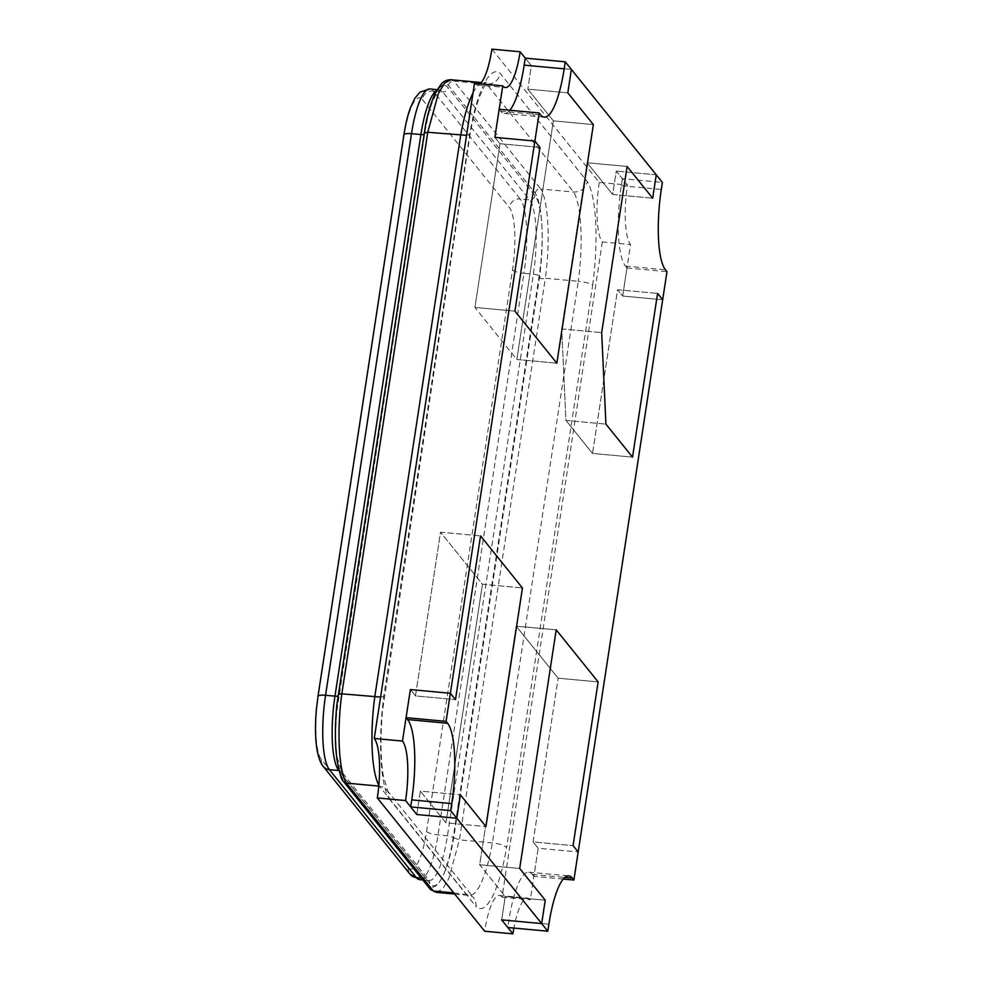 <?xml version="1.0" encoding="UTF-8"?>
<svg xmlns="http://www.w3.org/2000/svg" width="983" height="983" viewBox="0 0 983 983"><rect width="100%" height="100%" fill="white"/><g stroke="black" fill="none" stroke-linecap="round" stroke-linejoin="round"><path stroke-width="0.74" stroke-dasharray="4.92 3.69" d="M435.186 94.491C439.917 85.189 444.353 82.167 448.494 85.423L535.33 193.246C538.831 199.279 541.019 209.932 541.891 225.205C542.727 241.376 541.952 258.603 539.569 276.899L453.741 837.774C450.841 854.485 447.142 867.424 442.633 876.615C437.914 885.929 433.491 889.013 429.338 885.867L342.502 778.081C338.975 772.122 336.764 761.469 335.879 746.097C335.031 729.914 335.805 712.65 338.189 694.317L424.078 133.098C426.991 116.449 430.689 103.584 435.186 94.491M491.905 49.15L599.261 182.445L627.498 185.062L616.255 171.091L612.667 194.487L587.109 162.76L561.686 328.912L565.925 420.405L592.528 453.421L617.582 289.702L622.681 296.043L630.558 244.546A48.683 11.698 -84.7 0 1 627.498 185.062M599.261 182.445A48.683 11.698 95.3 0 0 602.333 241.929L630.558 244.546M474.519 83.26A48.683 11.698 95.3 0 0 477.185 84.931A48.683 11.698 95.3 0 0 480.109 83.776M602.333 241.929L502.067 897.123A48.683 11.698 95.3 0 0 499.401 895.452A48.683 11.698 95.3 0 0 484.68 931.233M525.254 58.12L531.385 65.738L571.381 69.449L531.385 65.738L527.81 89.134L531.385 65.738L525.254 58.12M656.251 174.802L616.255 171.091L656.251 174.802M622.386 178.709L621.317 185.726A65.726 15.789 95.3 0 0 625.446 266.049L626.982 267.954L622.681 296.043L662.677 299.754L622.681 296.043L617.582 289.702L657.578 293.413L617.582 289.702L592.528 453.421L632.524 457.132L592.528 453.421L565.925 420.405L605.921 424.115L565.925 420.405L561.686 328.912L601.682 332.623L561.686 328.912L587.109 162.76L627.117 166.471L587.109 162.76L612.667 194.487L652.675 198.197L612.667 194.487L616.255 171.091L622.386 178.709L662.382 182.42M563.222 879.06L533.88 876.345L538.18 848.255L533.081 841.915L538.18 848.255L578.188 851.954L538.18 848.255L530.304 899.74A48.683 11.698 95.3 0 0 527.638 898.069A48.683 11.698 95.3 0 0 513.9 928.063M502.067 897.123L530.304 899.74M436.366 892.343L442.559 889.037L448.862 878.421L459.417 839.838L545.344 278.238L578.287 281.298L492.348 842.886A79.365 19.07 -84.7 0 1 469.309 895.415A79.365 19.07 -84.7 0 1 466.274 894.051L379.364 786.142A79.365 19.07 -84.7 0 1 378.836 785.22M539.569 276.899C540.392 278.803 542.309 279.246 545.344 278.238C550.468 241.167 548.391 201.036 540.748 188.994L573.691 192.054C580.953 192.029 585.499 188.539 587.342 181.56L500.236 73.43A91.542 21.995 95.3 0 0 469.972 132.791L383.911 695.251A91.542 21.995 95.3 0 0 389.243 798.823L388.445 792.507L387.019 790.172L383.149 787.162L378.762 786.093M453.741 837.774L459.417 839.838L492.348 842.886C499.634 843.77 504.39 845.331 506.601 847.592L592.675 285.119C590.378 283.387 585.585 282.109 578.287 281.298A79.365 19.07 -84.7 0 0 573.691 192.054L486.782 84.157C494.019 84.12 498.516 80.545 500.236 73.43M453.802 892.896L470.071 895.071L473.253 897.319L475.453 900.514L476.337 906.953A91.542 21.995 95.3 0 0 506.601 847.592M535.33 193.246C535.882 190.235 537.689 188.81 540.748 188.994L453.839 81.097L486.782 84.157A79.365 19.07 -84.7 0 0 483.747 82.781L487.335 82.056L484.865 85.251L479.692 96.334C476.104 105.82 472.946 118.255 470.23 133.663L469.972 132.791M448.494 85.423C449.182 82.584 450.964 81.134 453.839 81.097L450.816 79.758M416.804 814.526L420.38 791.131L445.938 822.857L482.456 584.246L440.531 532.196L415.477 695.915L410.366 689.575L415.477 695.915L455.473 699.626L415.477 695.915L440.531 532.196L480.527 535.907L440.531 532.196L482.456 584.246L522.452 587.957L482.456 584.246L445.938 822.857L485.946 826.568L445.938 822.857L420.38 791.131L460.388 794.842L420.38 791.131L416.804 814.526M533.081 841.915L558.135 678.196L516.198 626.146L479.692 864.757L505.25 896.484L501.674 919.879L505.25 896.484L545.246 900.195L505.25 896.484L479.692 864.757L519.688 868.468L479.692 864.757L516.198 626.146L556.206 629.845L516.198 626.146L558.135 678.196L598.131 681.907L558.135 678.196L533.081 841.915L573.077 845.626L533.081 841.915M494.867 137.362L499.978 143.702L474.924 307.421L516.849 359.483L553.368 120.86L527.81 89.134L567.805 92.844L527.81 89.134L553.368 120.86L593.363 124.571L553.368 120.86L516.849 359.483L556.845 363.182L516.849 359.483L474.924 307.421L514.92 311.132L474.924 307.421L499.978 143.702L539.974 147.413L499.978 143.702L494.867 137.362M380.593 697.07L383.505 696.554L383.911 695.251M466.544 135.335L470.23 133.663M429.338 885.867L430.136 889.074M342.502 778.081L343.288 781.288M499.167 109.273L500.703 111.177A65.726 15.789 95.3 0 0 504.304 113.438A65.726 15.789 95.3 0 0 509.833 110.256M626.982 267.954L666.978 271.664M533.88 876.345L532.356 874.44A65.726 15.789 95.3 0 0 528.756 872.179A65.726 15.789 95.3 0 0 508.875 920.481L507.806 927.497M534.973 195.58L448.064 87.684A65.726 15.789 95.3 0 0 435.199 94.614A65.726 15.789 95.3 0 0 424.582 133.725L338.656 695.313A65.726 15.789 95.3 0 0 335.916 746.023A65.726 15.789 95.3 0 0 342.784 775.636L429.706 883.533A65.726 15.789 95.3 0 0 442.62 876.492A65.726 15.789 95.3 0 0 453.175 837.491L539.114 275.904A65.726 15.789 95.3 0 0 541.854 225.279A65.726 15.789 95.3 0 0 534.973 195.58A4.866 4.583 141.1 0 1 529.554 199.832A60.86 14.622 -84.7 0 1 533.376 274.196L447.449 835.783A60.86 14.622 -84.7 0 1 429.043 880.522A60.86 14.622 -84.7 0 1 425.713 878.421L339.16 770.967M389.243 798.823L476.337 906.953M592.675 285.119A91.542 21.995 95.3 0 0 587.342 181.56M473.032 92.955A79.365 19.07 -84.7 0 1 483.747 82.781L481.289 82.547M436.735 90.485A60.86 14.622 -84.7 0 1 439.303 89.822A60.86 14.622 -84.7 0 1 442.633 91.923L529.554 199.832L520.142 198.959L433.22 91.05L442.633 91.923A4.866 4.583 141.1 0 0 448.064 87.684M422.383 99.541L509.292 207.438A51.116 12.275 -84.7 0 1 512.512 269.907L426.573 831.507A51.116 12.275 -84.7 0 1 408.314 867.313L321.404 759.417A51.116 12.275 -84.7 0 1 318.185 696.947L404.124 135.347A51.116 12.275 -84.7 0 1 422.383 99.541A9.732 9.179 -38.9 0 1 433.22 91.05A60.86 14.622 95.3 0 0 429.89 88.949M419.63 879.65A60.86 14.622 95.3 0 0 438.037 834.911L523.964 273.323L533.376 274.196A4.866 1.13 -171.3 0 1 539.114 275.904M512.512 269.907A9.732 2.273 -171.3 0 0 523.964 273.323A60.86 14.622 95.3 0 0 520.142 198.959A9.732 9.179 -38.9 0 0 509.292 207.438M426.573 831.507A9.732 2.273 -171.3 0 0 438.037 834.911L447.449 835.783A4.866 1.13 8.7 0 1 453.175 837.491M421.216 878.003L425.713 878.421A4.866 4.583 141.1 0 1 429.706 883.533M408.314 867.313A9.732 9.179 -38.9 0 0 410.144 874.292M321.404 759.417A9.732 9.179 -38.9 0 0 323.235 766.396M339.049 770.549A4.866 4.583 141.1 0 1 342.784 775.636M337.808 696.124A4.866 1.13 -171.3 0 0 338.754 695.62A4.866 1.13 -171.3 0 0 338.656 695.313M424.582 133.725A4.866 1.13 8.7 0 1 424.693 134.02A4.866 1.13 8.7 0 1 423.722 134.536M500.703 111.177L540.699 114.888M621.317 185.726L661.313 189.436M625.446 266.049L665.454 269.76M532.356 874.44L564.795 877.45M508.875 920.481L548.883 924.192M477.185 84.931L505.422 87.548M499.401 895.452L527.638 898.069M454.748 894.063L469.309 895.415L472.54 896.656M437.214 89.637L439.61 89.809L436.452 93.41L432.151 102.76C429.19 110.846 426.696 121.278 424.693 134.02L336.874 710.967C335.252 729.988 335.424 745.753 337.427 758.286L341.875 772.146L429.338 880.596L422.776 879.932M470.23 133.651L382.498 710.906C380.249 737.668 380.544 759.466 383.395 776.287L387.867 791.389M387.019 790.172L473.99 898.143M504.304 113.438L544.299 117.149M528.756 872.179L568.752 875.878"/><path stroke-width="1.47" d="M513.9 928.063A48.683 11.698 95.3 0 0 512.917 933.85L484.68 931.233L377.325 797.938L405.561 800.555L416.804 814.526L456.8 818.237L416.804 814.526L410.673 806.908L450.669 810.619L451.738 803.602A65.726 15.789 95.3 0 0 447.609 723.279L446.073 721.375L534.875 141.073L494.867 137.362L502.755 85.877A48.683 11.698 95.3 0 0 505.422 87.548A48.683 11.698 95.3 0 0 520.142 51.767L525.254 58.12L565.25 61.818L656.251 174.802L652.675 198.197L627.117 166.471L601.682 332.623L605.921 424.115L632.524 457.132L657.578 293.413L662.677 299.754L578.188 851.954L573.077 845.626L598.131 681.907L556.206 629.845L519.688 868.468L545.246 900.195L541.67 923.59L456.8 818.237L460.388 794.842L485.946 826.568L522.452 587.957L480.527 535.907L455.473 699.626L450.374 693.285L455.473 699.626L480.527 535.907L522.452 587.957L485.946 826.568L460.388 794.842L456.8 818.237L450.669 810.619M377.325 797.938A48.683 11.698 95.3 0 0 374.253 738.454L402.489 741.071A48.683 11.698 -84.7 0 1 405.561 800.555M374.253 738.454L474.519 83.26L502.755 85.877M480.109 83.776A48.683 11.698 95.3 0 0 491.905 49.15L520.142 51.767M410.673 806.908L411.742 799.892A65.726 15.789 95.3 0 0 407.601 719.568L406.077 717.664L410.366 689.575L402.489 741.071M410.366 689.575L450.374 693.285L410.366 689.575M512.917 933.85L501.674 919.879L541.67 923.59L545.246 900.195L519.688 868.468L556.206 629.845L598.131 681.907L573.077 845.626L578.188 851.954L573.888 880.055L572.352 878.151A65.726 15.789 95.3 0 0 568.752 875.878A65.726 15.789 95.3 0 0 548.883 924.192L547.801 931.208L541.67 923.59L501.674 919.879L507.806 927.497L547.801 931.208M567.805 92.844L571.381 69.449L567.805 92.844L593.363 124.571L567.805 92.844M556.845 363.182L593.363 124.571L556.845 363.182L514.92 311.132L556.845 363.182M539.974 147.413L514.92 311.132L539.974 147.413L534.875 141.073L539.974 147.413M378.762 786.093L346.421 783.095L343.288 781.288C341.617 780.367 339.491 773.13 336.948 759.601L335.916 749.759C334.97 736.07 335.264 721.166 336.813 705.057L425.897 123.01C428.711 110.133 431.967 99.959 435.678 92.488L440.839 84.538C443.321 81.368 446.638 79.77 450.816 79.734L444.611 83.063L438.307 93.668L427.765 132.263L341.826 693.851C336.714 730.922 338.779 771.053 346.421 783.095L433.331 890.991L453.802 892.896M343.645 781.694L430.136 889.074L436.354 892.343M338.189 694.317L341.826 693.851L380.593 697.07M424.078 133.098L427.765 132.263L466.544 135.335M509.833 110.256A65.726 15.789 95.3 0 0 524.172 65.136L525.254 58.12M539.176 112.984L499.167 109.273L494.867 137.362L534.875 141.073L539.176 112.984L540.699 114.888A65.726 15.789 95.3 0 0 544.299 117.149A65.726 15.789 95.3 0 0 564.181 68.847L565.25 61.818M661.313 189.436A65.726 15.789 95.3 0 0 665.454 269.76L666.978 271.664L662.677 299.754L657.578 293.413L632.524 457.132L605.921 424.115L601.682 332.623L627.117 166.471L652.675 198.197L656.251 174.802L662.382 182.42L661.313 189.436M563.222 879.06L573.888 880.055M406.077 717.664L446.073 721.375M378.836 785.22A79.365 19.07 -84.7 0 1 374.769 696.91L460.708 135.31A79.365 19.07 -84.7 0 1 473.032 92.955M423.722 134.536A4.866 1.13 8.7 0 1 420.908 134.56L411.496 133.688A9.732 2.273 -171.3 0 0 403.915 134.745C405.537 124.202 407.699 115.232 410.378 107.835L414.789 98.325L420.024 92.107L429.89 88.949A60.86 14.622 95.3 0 0 411.496 133.688L325.557 695.276A60.86 14.622 95.3 0 0 329.391 769.652L338.803 770.525A60.86 14.622 -84.7 0 1 334.97 696.148L420.908 134.56A60.86 14.622 -84.7 0 1 436.735 90.485M403.915 134.745L317.976 696.345A9.732 2.273 -171.3 0 1 325.557 695.276L334.97 696.148A4.866 1.13 -171.3 0 0 337.808 696.124M410.144 874.292A9.732 9.179 -38.9 0 0 416.3 877.549A60.86 14.622 95.3 0 0 419.63 879.65L410.144 874.292L323.235 766.396A9.732 9.179 -38.9 0 0 329.391 769.652L416.3 877.549L421.216 878.003M524.172 65.136L564.181 68.847M564.795 877.45L572.352 878.151M411.742 799.892L451.738 803.602M407.601 719.568L447.609 723.279M436.366 892.367L454.748 894.063M450.804 79.721L481.289 82.547M429.89 88.949L437.214 89.637M419.63 879.65L422.776 879.932M436.354 892.367L430.677 889.713M323.235 766.396C321.158 764.11 319.364 759.933 317.841 753.838L316.956 749.304C315.211 738.049 315.027 724.643 316.415 709.075L317.976 696.345"/></g></svg>
